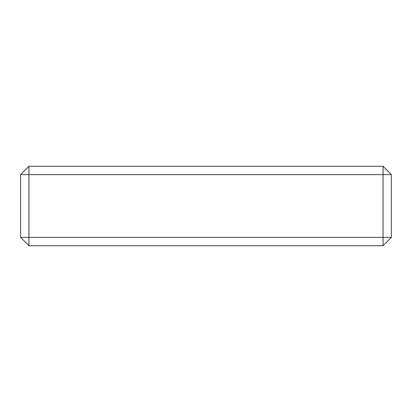 <?xml version="1.0" encoding="UTF-8"?>
<svg xmlns="http://www.w3.org/2000/svg" width="412" height="412" viewBox="0 0 412 412"><rect width="100%" height="100%" fill="white"/><g stroke="black" fill="none" stroke-linecap="round" stroke-linejoin="round"><path stroke-width="0.62" d="M383.057 245.727L28.943 245.727L20.6 237.384L20.6 174.616L28.943 166.273L383.057 166.273L391.4 174.616L391.4 237.384L383.057 245.727L383.057 166.273M28.943 245.727L28.943 237.384L20.6 237.384M20.6 174.616L28.943 174.616L28.943 166.273M391.4 174.616L28.943 174.616L28.943 237.384L391.4 237.384"/></g></svg>
